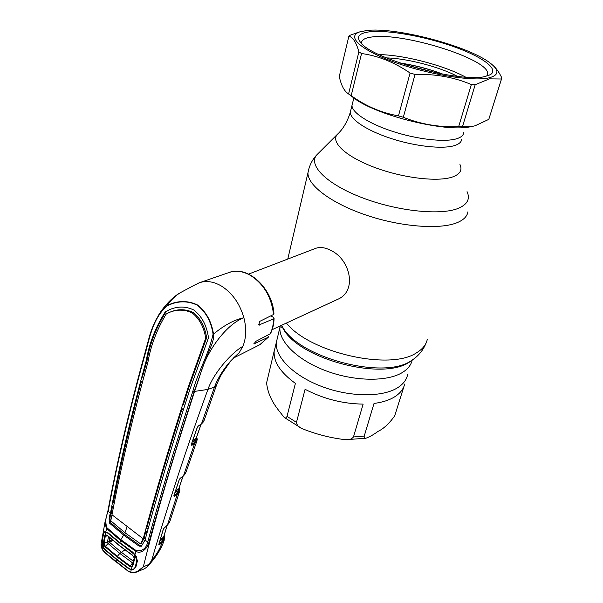 <?xml version="1.0" encoding="UTF-8"?>
<svg xmlns="http://www.w3.org/2000/svg" width="603" height="603" viewBox="0 0 603 603"><rect width="100%" height="100%" fill="white"/><g stroke="black" fill="none" stroke-linecap="round" stroke-linejoin="round"><path stroke-width="0.9" d="M352.551 103.173L351.986 105.48C351.881 112.64 368.983 123.811 393.284 131.612C417.54 139.436 444.69 142.398 456.539 138.788C461.031 137.416 463.413 135.389 463.677 132.705C463.413 135.389 461.031 137.416 456.539 138.788C444.69 142.398 417.54 139.436 393.284 131.612C368.983 123.811 351.881 112.64 351.986 105.48L352.551 103.173M397.784 387.639C382.619 397.415 349.966 397.219 321.768 386.508C293.518 375.857 274.862 356.923 276.31 342.489L277.493 337.544L276.31 342.489C274.862 356.923 293.518 375.857 321.768 386.508C349.966 397.219 382.619 397.415 397.784 387.639C403.332 384.066 406.618 379.686 407.636 374.501C406.618 379.686 403.332 384.066 397.784 387.639M337.16 299.57L337.567 299.382C357.775 291.151 350.147 258.989 330.519 250.275C324.813 247.366 319.741 246.77 315.316 248.474L248.624 274.086M404.711 384.051C403.513 388.98 400.271 393.171 394.988 396.616C389.628 400.038 382.649 402.314 374.033 403.437L364.22 436.112C363.971 437.959 364.521 438.667 365.863 438.238C369.647 436.881 373.717 434.59 378.081 431.364C383.651 428.725 389.199 423.555 394.716 415.851L404.002 386.289M274.237 350.84L266.579 382.965C268.637 399.789 277.621 408.819 284.171 417.389C285.302 418.384 286.252 418.052 287.02 416.379L295.402 383.387C280.591 372.639 273.513 361.996 274.169 351.459L274.297 350.931M305.08 389.297L296.472 422.364C296.834 425.115 298.621 427.165 301.832 428.507C315.814 434.22 330.369 437.951 345.489 439.708C349.039 440.1 351.692 439.18 353.471 436.941L363.142 404.108C342.919 403.837 323.57 398.9 305.08 389.297M400.611 63.202C414.917 65.35 428.846 68.976 442.414 74.086M437.982 73.234L404.869 64.611M213.085 334.19C211.103 321.361 205.751 311.638 197.015 305.02C187.081 300.498 177.048 300.814 166.918 305.962C151.391 319.801 149.114 341.675 143.755 358.943C128.771 413.59 116.899 464.431 108.141 511.465C105.623 516.846 105.186 522.251 106.829 527.678L120.736 539.64L136.188 550.637C142.481 551.315 146.325 548.428 147.735 541.976C160.112 496.307 175.156 446.016 192.885 391.113C197.52 372.79 208.352 355.371 213.085 334.19L213.515 334.092C224.256 325.153 234.379 319.711 243.891 317.758C239.662 303.271 231.997 292.598 220.902 285.732C213.191 281.42 205.924 280.455 199.103 282.845L194.686 285.098M191.377 444.449L194.234 442.625L196.706 439.037L197.189 440.077L194.641 443.507L191.792 445.353L191.204 444.713L197.241 427.429L198.334 425.967L201.56 423.826L204.161 420.314L216.326 385.716M108.103 533.158L119.876 542.866M102.472 538.569L101.206 543.559L102.766 550.042M128.989 568.463L128.831 568.855L116.402 559.463L104.899 549.778L103.098 547.501L102.661 549.883L105.171 552.687M104.854 552.416L128.16 571.011M127.859 570.8L130.828 572.571L136.542 572.006C135.72 572.707 133.821 572.888 130.828 572.571L127.881 571.026L116.251 561.958M108.133 533.06L106.143 532.087L108.125 532.886L119.884 542.685L132.668 552.137L136.233 556.418L137.378 561.069L135.939 566.73L132.909 569.805L131.198 569.903L130.655 572.255C135.147 572.978 139.361 571.192 143.295 566.895L136.542 572.006L144.403 568.802L146.815 567.106L151.624 560.564C167.996 504.492 186.764 447.441 207.922 389.425C213.485 373.302 231.296 352.778 242.896 346.318L239.233 352.665L233.979 357.534M131.205 569.526L128.831 568.855M242.896 346.318C246.25 337.966 246.582 328.447 243.891 317.758C227.482 323.683 207.794 349.084 201.048 372.149L194.626 391.4C173.295 456.433 156.185 514.939 143.295 566.895L149.386 564.197M166.918 305.962L166.941 305.623C177.116 300.505 187.201 300.234 197.189 304.801C205.992 311.442 211.434 321.203 213.515 334.092L213.47 338.667L212.279 343.122L203.942 363.941L194.249 391.437C176.543 446.288 161.476 496.54 149.047 542.21C148.21 546.913 142.007 554.76 135.879 551.368L120.381 540.356L106.467 528.341L104.869 522.884L105.374 520.087M132.668 552.137L134.944 554.715L136.188 550.637M135.939 566.73L135.456 566.202M137.378 561.069L136.233 556.418M103.286 547.343L102.291 545.429L102.224 540.009L103.249 534.175L104.726 531.665L105.857 531.688L106.829 527.678M108.125 532.886L106.143 532.087M134.944 554.715L132.675 552.371L119.907 542.934L132.652 552.325M143.506 377.802L142.429 377.011L147.072 360.443L146.227 360.79C149.054 343.883 155.37 327.625 165.169 312.022L169.398 309.708C177.712 306.12 185.822 306.203 193.729 309.972C201.417 315.851 206.234 324.482 208.186 335.856L208.216 338.547L189.885 389.38C172.262 444.215 157.323 494.43 145.059 540.024L141.411 546.22L139.022 546.092L123.698 535.117L120.381 540.356L119.907 542.926L108.163 533.127M145.037 540.084L147.735 541.976L149.047 542.21M125.401 533.052L124.633 534.537L139.941 545.504L141.366 545.971M124.633 534.537L110.643 522.748C109.648 519.417 109.844 516.176 111.216 513.01L110.409 513.455C109 516.665 108.766 519.944 109.716 523.306L123.698 535.117M112.173 513.816L111.216 513.01L112.444 506.686L113.711 505.932M111.985 514.781L110.771 520.804L124.957 532.705L140.529 543.838L143.213 538.788L111.985 514.781M113.402 507.5L112.444 506.686M205.555 338.562L206.497 338.155L188.686 387.812L187.857 388.196L205.555 338.562L205.517 337.085C203.648 326.434 199.126 318.331 191.973 312.776C183.779 309.068 175.511 309.286 167.144 313.432L166.074 314.201C156.833 329.607 150.788 345.557 147.939 362.049C132.773 416.733 120.804 467.596 112.015 514.63L112 514.728M147.464 531.055L145.64 532.223L143.996 538.366L141.404 543.318L140.529 543.838M143.197 538.841L143.996 538.366L145.263 539.255M188.686 387.812L183.44 404.477L184.857 405.344M206.497 338.155L206.467 336.662L205.517 337.085M168.086 313.04C176.453 308.879 184.744 308.653 192.968 312.354C200.136 317.932 204.636 326.042 206.467 336.662M147.072 360.443C149.891 343.491 156.245 327.233 166.134 311.676L169.398 309.708M147.991 529.125L146.71 528.236C156.712 491.46 168.456 451.798 181.933 409.233L183.342 410.085M145.64 532.223L146.913 533.105M187.857 388.196C170.287 442.979 155.416 493.148 143.243 538.69L143.213 538.788M183.968 408.133L181.933 409.233M142.64 381.036L141.155 381.759C129.924 424.474 120.623 464.755 113.251 502.601L114.208 503.407M141.155 381.759L142.233 382.558M146.227 360.79C131.13 415.452 119.198 466.3 110.432 513.341L107.884 511.005L104.869 522.884L101.206 543.552C100.829 545.233 101.296 547.388 102.608 550.011L104.884 552.634L115.972 561.936L116.402 559.463M111.238 512.897L110.432 513.341M158.883 314.532L161.212 311.035L166.941 305.623C171.342 299.585 176.008 295.161 180.953 292.349L195.342 284.676M192.885 391.113L194.626 391.4L207.922 389.425L214.502 387.036C218.557 375.767 228.409 361.928 235.645 356.373L233.542 357.896M143.929 569.021L144.403 568.802M203.791 421.429L201.402 424.067L214.502 387.036L216.62 384.865C219.062 378.94 221.06 374.84 222.613 372.571L231.017 360.556M273.536 314.495C271.471 296.872 263.639 283.749 250.049 275.134C242.602 271.094 235.554 270.234 228.906 272.564C247.547 264.905 272.586 288.211 273.95 313.726L273.536 314.495L259.516 321.497L258.906 325.017L273.641 318.844L274.079 318.173L273.227 317.246L270.822 315.851M274.079 318.399C273.92 324.075 272.722 329.17 270.498 333.67L255.936 341.29L253.916 343.921L268.222 337.243L268.599 336.911L267.498 335.419M196.284 438.027L196.578 438.351L196.186 438.268M192.741 440.514L196.088 438.381L201.033 424.308M196.706 439.037L196.224 437.982M179.996 478.428L183.448 475.888L194.641 443.507L194.234 442.625M196.721 436.776L197.249 439.504M183.086 476.151L186.048 472.119L196.744 441.343M193.571 444.2L194.083 442.715M197.279 439.203L196.533 437.303M192.553 443.702L192.04 445.187M173.981 495.598L176.837 493.578L179.287 489.696L179.031 490.02L178.631 489.161L182.928 476.37M179.822 490.329L179.121 487.917M179.762 490.736L177.237 494.437L176.837 493.578M179.83 490.141L178.752 489.018M175.33 491.49L178.767 488.769M151.624 560.564C156.471 554.707 159.983 548.715 162.162 542.587L159.463 544.66L158.838 544.298L163.383 528.891L167.468 524.994L177.237 494.437L174.388 496.465L173.89 495.651M173.785 495.983L179.332 479.355M179.212 479.649L180.297 478.164M158.838 544.298L158.951 543.914M159.056 543.8L161.77 541.758L164.235 537.68L163.73 536.723M164.762 538.283L164.084 535.758M164.702 538.667L162.162 542.587L161.77 541.758M163.828 536.64L164.77 538.125M160.24 539.708L163.609 537.137L167.137 525.258L170.054 520.902L179.302 492.131M160.956 543.514L161.385 542.044M160.481 542.738L160.021 544.23M175.383 494.611L174.9 496.103M176.4 495.033L176.867 493.593M107.198 535.426L106.309 535.14L105.291 536.18L104.605 535.939L105.276 534.899L107.176 535.223L119.311 545.368L132.539 555.175L134.273 557.737L134.966 554.979L120.193 543.152M135.456 566.27L135.291 566.699C134.642 568.682 133.308 569.624 131.288 569.541L129.178 568.599L116.485 559.026L104.764 549.137L103.158 547.132L102.359 540.59L103.407 534.469C103.656 532.607 104.447 531.808 105.789 532.065L107.801 533.158L119.778 543.16M160.458 542.76L158.815 544.381M135.291 566.699L136.889 560.556M132.539 555.175L134.273 557.737L134.461 559.478L132.856 565.735L131.967 566.805L129.841 566.526L116.929 556.833L105.035 546.785L103.648 544.298L103.49 542.429L104.605 535.939M131.288 569.541L134.205 558.061M134.966 554.979L136.821 560.805M132.856 565.735L132.509 565.493L134.446 558.431M134.461 559.478L134.19 559.087M132.517 555.348L119.311 545.368M134.077 557.677L132.532 555.393L119.341 545.609M107.176 535.223L119.311 545.542M107.221 535.472L119.334 545.609M106.656 535.178L107.228 535.487M105.789 532.065L105.276 534.899L105.819 535.298M134.047 553.592L132.924 552.8M133.406 562.169L132.622 562.968L119.839 553.426L108.065 543.537L107.492 542.105L104.176 542.625L105.291 536.18L107.764 535.946M109.867 537.778L109.218 541.539L107.492 542.105L108.45 536.542M109.218 541.539L109.527 542.346L121.271 552.19L133.602 561.408M108.073 543.529L109.527 542.346M107.507 541.999L112.166 539.753M109.558 542.338L112.882 540.356M133.157 563.134L132.615 562.968L130.112 565.938L131.906 566.142M135.901 556.456L136.014 556.041M103.49 542.429L104.176 542.625L104.251 544.17L105.374 546.273L117.238 556.29L130.112 565.938L129.841 566.526M116.929 556.833L119.839 553.426L124.904 549.883M105.035 546.785L108.065 543.537M104.251 544.17L103.648 544.298L103.158 547.132M107.801 533.158L108.193 533.165M465.637 77.131C444.049 65.335 403.565 54.835 379.091 54.609M457.406 76.355C439.459 66.797 406.814 58.325 386.553 57.918M442.956 74.184C429.057 68.915 414.766 65.199 400.09 63.021M347.908 93.457L355.845 99.525C380.516 116.304 443.582 131.68 468.84 127.067L471.169 126.675M361.061 31.529C345.873 35.336 358.295 48.805 392.327 61.438C426.17 74.124 471.953 81.767 488.792 77.9C499.178 75.262 499.608 70.295 490.096 62.983C468.132 45.82 395.251 26.781 366.616 30.534L359.026 32.065L349.868 35.336L348.873 36.188L339.263 76.521C341.313 85.747 344.426 91.528 348.602 93.88L351.903 96.141C366.059 106.294 381.578 112.867 398.47 115.874L403.317 117.284C420.788 124.293 439.233 127.421 458.649 126.668L470.476 126.773L475.028 125.808L488.784 119.371L501.598 78.752M359.026 32.065L359.524 31.936M348.602 93.88L358.875 51.881C356.335 42.527 353.004 37.296 348.873 36.188M358.875 51.881L361.551 53.524L351.187 95.636M398.47 115.874L410.078 73.023C394.505 62.32 378.33 55.823 361.551 53.524M410.078 73.023L415.03 74.425L403.317 117.284M458.649 126.668L471.342 84.541C454.059 77.207 435.291 73.83 415.03 74.425M471.342 84.541L475.187 84.729L462.456 126.743M488.784 119.371L501.477 79.008L489.53 78.85L475.187 84.729M369.843 31.786C387.91 29.796 423.901 36.21 452.74 46.303C481.639 56.35 499.699 69.104 490.292 74.689L485.121 76.483C461.107 83.176 373.943 59.614 361.242 43.228C355.8 36.956 358.672 33.142 369.843 31.786M361.544 43.537L361.499 43.152C361.438 39.904 364.973 37.838 372.104 36.964C403.098 32.17 489.779 59.305 487.676 73.913L486.794 76.084M493.714 66.089C496.706 68.878 499.412 72.835 501.847 77.96L501.477 79.008M281.405 325.394L283.071 328.439C298.704 358.906 382.717 381.277 409.633 361.943L413.809 358.973M281.601 325.296L282.325 326.54C298.214 357.504 383.945 380.327 411.299 360.662L414.193 358.679C419.718 354.443 423.743 349.084 426.261 342.617M286.387 323.08C309.912 352.83 390.646 371.056 416.733 352.672C422.771 348.994 426.313 344.456 427.354 339.074M308.872 168.75L307.952 172.857C307.462 185.272 331.492 203.505 366.616 215.271C401.673 227.09 440.974 229.849 457.798 222.386C463.858 219.718 467.219 216.198 467.89 211.841M318.565 153.102L316.688 154.979C307.945 165.124 326.359 183.983 361.808 197.573C397.128 211.238 440.921 215.761 458.582 208.223C467.498 204.327 470.317 198.794 467.046 191.626M338.652 133.075L337.167 134.544C330.587 142.331 346.197 156.87 374.81 167.506C403.317 178.187 438.358 182.219 452.838 176.867C460.142 174.094 462.516 169.963 459.961 164.476M350.893 109.889L350.313 112.233C350.17 119.522 367.182 130.791 391.392 138.6C415.557 146.446 442.64 149.325 454.481 145.594C458.981 144.177 461.37 142.104 461.642 139.376M280.094 325.997L279.935 327.293C278.571 341.456 297.467 360.179 325.989 370.83C354.451 381.533 387.337 381.933 402.518 372.413C407.824 369.089 411.05 365.026 412.188 360.217M267.521 379.016L266.579 382.965M287.02 416.379L296.472 422.364M353.471 436.941L364.22 436.112M198.176 426.208L201.131 424.113M139.941 545.504L139.022 546.092M110.643 522.748L109.716 523.306M127.06 526.818L124.957 532.705M168.094 310.281L167.129 310.628M165.169 312.022L166.134 311.676M144.042 538.215L143.243 538.69M107.914 510.854L107.884 511.005C116.643 463.986 128.507 413.153 143.461 358.521L143.62 358.31M143.755 358.943L143.461 358.521L149.469 336.316C150.697 331.748 152.883 326.2 156.019 319.673L161.212 311.035C172.111 296.02 181.36 292.297 180.953 292.349M259.614 325.107L258.597 324.512M254.436 343.883L253.923 343.574M259.735 344.765L268.222 337.243M270.061 334.122C272.285 329.675 273.476 324.587 273.641 318.844M196.488 439.255L192.229 441.991M179.031 490.02L174.84 492.983M164.001 537.966L159.818 541.162M274.169 351.459L279.935 327.293L280.463 326.932C281.782 327.127 282.649 327.633 283.071 328.439L281.661 325.273M287.774 259.049L307.952 172.857C309.211 165.825 312.12 159.87 316.688 154.979L337.167 134.544C343.039 129.148 347.418 121.708 350.313 112.233L353.878 97.837M272.157 329.675L337.567 299.382M365.863 438.238L345.519 439.708M301.832 428.507L284.171 417.389M228.906 272.564L199.103 282.845M136.889 560.586C137.348 560.451 137.047 559.056 135.984 556.411M233.263 358.152L260.006 344.63L268.508 337.039M201.131 424.248L196.239 438.155M185.656 473.347L183.32 476.091L180.161 478.367M191.339 444.562L197.369 427.278M179.31 487.337L179.852 489.87M183.026 476.302L178.782 488.935M173.913 495.802L179.347 479.475M158.973 544.079L163.519 528.688M167.212 525.236L163.752 536.896M169.662 522.258L167.355 525.183M164.272 535.11L164.8 537.816M164.25 540.1C161.205 549.19 155.529 558.061 147.222 566.699M468.84 127.067L470.476 126.773M355.845 99.525L351.903 96.141M489.591 75.058L490.292 74.689M487.676 73.913L487.171 75.556"/></g></svg>
